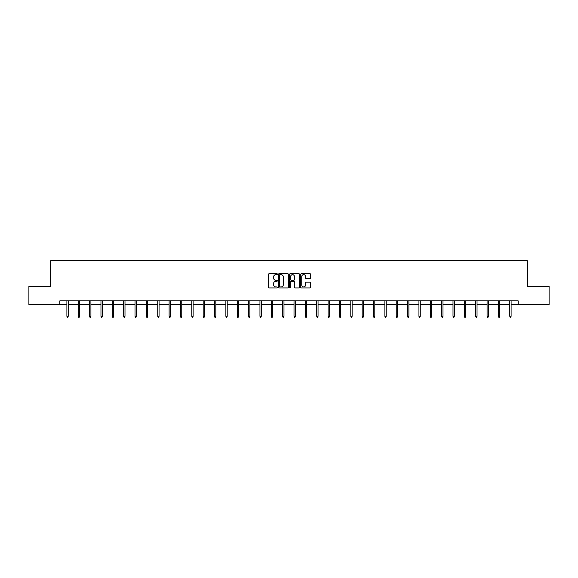 <?xml version="1.0" encoding="UTF-8"?>
<svg xmlns="http://www.w3.org/2000/svg" width="578" height="578" viewBox="0 0 578 578"><rect width="100%" height="100%" fill="white"/><g stroke="black" fill="none" stroke-linecap="round" stroke-linejoin="round"><path stroke-width="0.87" d="M277.353 274.16A0.499 0.499 0 0 0 276.855 273.661L269.261 273.661A0.715 0.715 0 0 0 268.546 274.369L268.546 287.237A0.715 0.715 0 0 0 269.261 287.945L276.855 287.945A0.499 0.499 0 0 0 277.353 287.447A0.499 0.499 0 0 0 276.855 286.948L275.872 286.948A2.283 2.283 0 0 1 273.582 284.665L273.582 283.588A2.283 2.283 0 0 1 275.872 281.305L276.855 281.305A0.499 0.499 0 0 0 277.353 280.8A0.499 0.499 0 0 0 276.855 280.301L275.872 280.301A2.283 2.283 0 0 1 273.582 278.018L273.582 276.941A2.283 2.283 0 0 1 275.872 274.658L276.855 274.658A0.499 0.499 0 0 0 277.353 274.16M309.88 278.697A0.715 0.715 0 0 0 310.596 277.982L310.596 274.369A0.715 0.715 0 0 0 309.88 273.661L301.449 273.661A0.715 0.715 0 0 0 300.733 274.369L300.733 287.237A0.715 0.715 0 0 0 301.449 287.945L309.88 287.945A0.715 0.715 0 0 0 310.596 287.237L310.596 282.873A0.715 0.715 0 0 0 309.88 282.158L306.275 282.158A0.715 0.715 0 0 0 305.56 282.873L305.56 285.033A1.915 1.915 0 0 1 303.645 286.948A1.915 1.915 0 0 1 301.738 285.033L301.738 276.573A1.915 1.915 0 0 1 303.645 274.658A1.915 1.915 0 0 1 305.56 276.573L305.56 277.982A0.715 0.715 0 0 0 306.275 278.697L309.88 278.697M59.837 304.462L28.9 304.462L28.9 286.262L50.597 286.262L50.597 260.786L527.403 260.786L527.403 286.262L549.1 286.262L549.1 304.462L518.163 304.462L518.163 300.82L59.837 300.82L59.837 304.462L66.896 304.462M288.371 274.369A0.715 0.715 0 0 0 287.663 273.661L279.232 273.661A0.715 0.715 0 0 0 278.517 274.369L278.517 287.237A0.715 0.715 0 0 0 279.232 287.945L287.663 287.945A0.715 0.715 0 0 0 288.371 287.237L288.371 274.369M290.337 273.661L298.768 273.661A0.715 0.715 0 0 1 299.483 274.369L299.483 287.237A0.715 0.715 0 0 1 298.768 287.945L295.163 287.945A0.715 0.715 0 0 1 294.448 287.237L294.448 282.021A0.715 0.715 0 0 0 293.732 281.305L291.341 281.305A0.715 0.715 0 0 0 290.626 282.021L290.626 287.447A0.499 0.499 0 0 1 290.127 287.945A0.499 0.499 0 0 1 289.629 287.447L289.629 274.369A0.715 0.715 0 0 1 290.337 273.661M68.211 304.462L78.254 304.462M79.569 304.462L89.612 304.462M90.919 304.462L100.969 304.462M102.277 304.462L112.327 304.462M113.635 304.462L123.678 304.462M124.993 304.462L135.035 304.462M136.35 304.462L146.393 304.462M147.701 304.462L157.751 304.462M159.058 304.462L169.108 304.462M170.416 304.462L180.459 304.462M181.774 304.462L191.817 304.462M193.124 304.462L203.174 304.462M204.482 304.462L214.532 304.462M215.84 304.462L225.882 304.462M227.197 304.462L237.24 304.462M238.555 304.462L248.598 304.462M249.906 304.462L259.956 304.462M261.263 304.462L271.313 304.462M272.621 304.462L282.664 304.462M283.979 304.462L294.021 304.462M295.336 304.462L305.379 304.462M306.687 304.462L316.737 304.462M318.045 304.462L328.094 304.462M329.402 304.462L339.445 304.462M340.76 304.462L350.803 304.462M352.118 304.462L362.16 304.462M363.468 304.462L373.518 304.462M374.826 304.462L384.876 304.462M386.183 304.462L396.226 304.462M397.541 304.462L407.584 304.462M408.892 304.462L418.942 304.462M420.249 304.462L430.299 304.462M431.607 304.462L441.65 304.462M442.965 304.462L453.007 304.462M454.322 304.462L464.365 304.462M465.673 304.462L475.723 304.462M477.031 304.462L487.081 304.462M488.388 304.462L498.431 304.462M499.746 304.462L509.789 304.462M511.104 304.462L518.163 304.462M280.012 274.658A0.499 0.499 0 0 0 279.514 275.157L279.514 286.45A0.499 0.499 0 0 0 280.012 286.948L281.053 286.948A2.283 2.283 0 0 0 283.336 284.665L283.336 276.941A2.283 2.283 0 0 0 281.053 274.658L280.012 274.658M294.448 276.602A1.915 1.915 0 0 0 292.54 274.695A1.915 1.915 0 0 0 290.626 276.602L290.626 279.586A0.715 0.715 0 0 0 291.341 280.301L293.732 280.301A0.715 0.715 0 0 0 294.448 279.586L294.448 276.602M66.896 316.267L67.193 317.214L67.922 317.214L68.211 316.267L66.896 316.267L66.896 300.82M68.211 316.267L68.211 300.82M78.254 316.267L78.55 317.214L79.273 317.214L79.569 316.267L78.254 316.267L78.254 300.82M79.569 316.267L79.569 300.82M89.612 316.267L89.901 317.214L90.63 317.214L90.919 316.267L89.612 316.267L89.612 300.82M90.919 316.267L90.919 300.82M100.969 316.267L101.258 317.214L101.988 317.214L102.277 316.267L100.969 316.267L100.969 300.82M102.277 316.267L102.277 300.82M112.327 316.267L112.616 317.214L113.346 317.214L113.635 316.267L112.327 316.267L112.327 300.82M113.635 316.267L113.635 300.82M123.678 316.267L123.974 317.214L124.696 317.214L124.993 316.267L123.678 316.267L123.678 300.82M124.993 316.267L124.993 300.82M135.035 316.267L135.324 317.214L136.054 317.214L136.35 316.267L135.035 316.267L135.035 300.82M136.35 316.267L136.35 300.82M146.393 316.267L146.682 317.214L147.412 317.214L147.701 316.267L146.393 316.267L146.393 300.82M147.701 316.267L147.701 300.82M157.751 316.267L158.04 317.214L158.769 317.214L159.058 316.267L157.751 316.267L157.751 300.82M159.058 316.267L159.058 300.82M169.108 316.267L169.397 317.214L170.127 317.214L170.416 316.267L169.108 316.267L169.108 300.82M170.416 316.267L170.416 300.82M180.459 316.267L180.755 317.214L181.478 317.214L181.774 316.267L180.459 316.267L180.459 300.82M181.774 316.267L181.774 300.82M191.817 316.267L192.106 317.214L192.835 317.214L193.124 316.267L191.817 316.267L191.817 300.82M193.124 316.267L193.124 300.82M203.174 316.267L203.463 317.214L204.193 317.214L204.482 316.267L203.174 316.267L203.174 300.82M204.482 316.267L204.482 300.82M214.532 316.267L214.821 317.214L215.551 317.214L215.84 316.267L214.532 316.267L214.532 300.82M215.84 316.267L215.84 300.82M225.882 316.267L226.179 317.214L226.908 317.214L227.197 316.267L225.882 316.267L225.882 300.82M227.197 316.267L227.197 300.82M237.24 316.267L237.536 317.214L238.259 317.214L238.555 316.267L237.24 316.267L237.24 300.82M238.555 316.267L238.555 300.82M248.598 316.267L248.887 317.214L249.617 317.214L249.906 316.267L248.598 316.267L248.598 300.82M249.906 316.267L249.906 300.82M259.956 316.267L260.245 317.214L260.974 317.214L261.263 316.267L259.956 316.267L259.956 300.82M261.263 316.267L261.263 300.82M271.313 316.267L271.602 317.214L272.332 317.214L272.621 316.267L271.313 316.267L271.313 300.82M272.621 316.267L272.621 300.82M282.664 316.267L282.96 317.214L283.682 317.214L283.979 316.267L282.664 316.267L282.664 300.82M283.979 316.267L283.979 300.82M294.021 316.267L294.318 317.214L295.04 317.214L295.336 316.267L294.021 316.267L294.021 300.82M295.336 316.267L295.336 300.82M305.379 316.267L305.668 317.214L306.398 317.214L306.687 316.267L305.379 316.267L305.379 300.82M306.687 316.267L306.687 300.82M316.737 316.267L317.026 317.214L317.756 317.214L318.045 316.267L316.737 316.267L316.737 300.82M318.045 316.267L318.045 300.82M328.094 316.267L328.383 317.214L329.113 317.214L329.402 316.267L328.094 316.267L328.094 300.82M329.402 316.267L329.402 300.82M339.445 316.267L339.741 317.214L340.464 317.214L340.76 316.267L339.445 316.267L339.445 300.82M340.76 316.267L340.76 300.82M350.803 316.267L351.092 317.214L351.821 317.214L352.118 316.267L350.803 316.267L350.803 300.82M352.118 316.267L352.118 300.82M362.16 316.267L362.449 317.214L363.179 317.214L363.468 316.267L362.16 316.267L362.16 300.82M363.468 316.267L363.468 300.82M373.518 316.267L373.807 317.214L374.537 317.214L374.826 316.267L373.518 316.267L373.518 300.82M374.826 316.267L374.826 300.82M384.876 316.267L385.165 317.214L385.894 317.214L386.183 316.267L384.876 316.267L384.876 300.82M386.183 316.267L386.183 300.82M396.226 316.267L396.522 317.214L397.245 317.214L397.541 316.267L396.226 316.267L396.226 300.82M397.541 316.267L397.541 300.82M407.584 316.267L407.873 317.214L408.603 317.214L408.892 316.267L407.584 316.267L407.584 300.82M408.892 316.267L408.892 300.82M418.942 316.267L419.231 317.214L419.96 317.214L420.249 316.267L418.942 316.267L418.942 300.82M420.249 316.267L420.249 300.82M430.299 316.267L430.588 317.214L431.318 317.214L431.607 316.267L430.299 316.267L430.299 300.82M431.607 316.267L431.607 300.82M441.65 316.267L441.946 317.214L442.676 317.214L442.965 316.267L441.65 316.267L441.65 300.82M442.965 316.267L442.965 300.82M453.007 316.267L453.304 317.214L454.026 317.214L454.322 316.267L453.007 316.267L453.007 300.82M454.322 316.267L454.322 300.82M464.365 316.267L464.654 317.214L465.384 317.214L465.673 316.267L464.365 316.267L464.365 300.82M465.673 316.267L465.673 300.82M475.723 316.267L476.012 317.214L476.742 317.214L477.031 316.267L475.723 316.267L475.723 300.82M477.031 316.267L477.031 300.82M487.081 316.267L487.37 317.214L488.099 317.214L488.388 316.267L487.081 316.267L487.081 300.82M488.388 316.267L488.388 300.82M498.431 316.267L498.727 317.214L499.45 317.214L499.746 316.267L498.431 316.267L498.431 300.82M499.746 316.267L499.746 300.82M509.789 316.267L510.078 317.214L510.808 317.214L511.104 316.267L509.789 316.267L509.789 300.82M511.104 316.267L511.104 300.82"/></g></svg>

